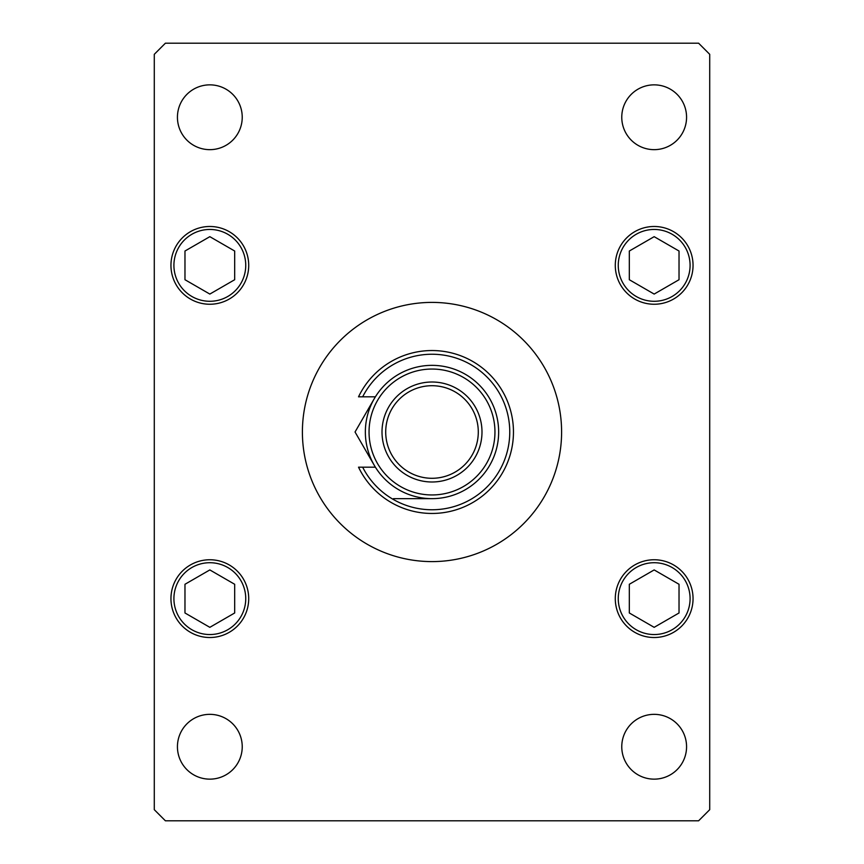 <?xml version="1.0" encoding="UTF-8"?>
<svg xmlns="http://www.w3.org/2000/svg" width="864" height="864" viewBox="0 0 864 864"><rect width="100%" height="100%" fill="white"/><g stroke="black" fill="none" stroke-linecap="round" stroke-linejoin="round"><path stroke-width="1.3" d="M561.6 432A129.6 129.6 0 0 0 432 302.4A129.6 129.6 0 0 0 302.4 432A129.6 129.6 0 0 0 432 561.6A129.6 129.6 0 0 0 561.6 432M621.767 746.744A32.4 32.4 0 0 0 654.167 779.144A32.4 32.4 0 0 0 686.567 746.744A32.4 32.4 0 0 0 654.167 714.344A32.4 32.4 0 0 0 621.767 746.744M170.953 265.367A38.88 38.88 0 0 0 209.833 304.247A38.88 38.88 0 0 0 248.713 265.367A38.88 38.88 0 0 0 209.833 226.487A38.88 38.88 0 0 0 170.953 265.367M615.287 265.367A38.88 38.88 0 0 0 654.167 304.247A38.88 38.88 0 0 0 693.047 265.367A38.88 38.88 0 0 0 654.167 226.487A38.88 38.88 0 0 0 615.287 265.367M615.287 598.633A38.88 38.88 0 0 0 654.167 637.513A38.88 38.88 0 0 0 693.047 598.633A38.88 38.88 0 0 0 654.167 559.753A38.88 38.88 0 0 0 615.287 598.633M170.953 598.633A38.88 38.88 0 0 0 209.833 637.513A38.88 38.88 0 0 0 248.713 598.633A38.88 38.88 0 0 0 209.833 559.753A38.88 38.88 0 0 0 170.953 598.633M177.433 117.256A32.4 32.4 0 0 0 209.833 149.656A32.4 32.4 0 0 0 242.233 117.256A32.4 32.4 0 0 0 209.833 84.856A32.4 32.4 0 0 0 177.433 117.256M621.767 117.256A32.4 32.4 0 0 0 654.167 149.656A32.4 32.4 0 0 0 686.567 117.256A32.4 32.4 0 0 0 654.167 84.856A32.4 32.4 0 0 0 621.767 117.256M177.433 746.744A32.4 32.4 0 0 0 209.833 779.144A32.4 32.4 0 0 0 242.233 746.744A32.4 32.4 0 0 0 209.833 714.344A32.4 32.4 0 0 0 177.433 746.744M165.391 820.8L698.609 820.8L709.711 809.687L709.711 54.313L698.609 43.2L165.391 43.2L154.289 54.313L154.289 809.687L165.391 820.8M654.167 569.927L629.316 584.28L629.316 612.976L654.167 627.329L679.028 612.976L679.028 584.28L654.167 569.927M654.167 236.671L629.316 251.024L629.316 279.72L654.167 294.073L679.028 279.72L679.028 251.024L654.167 236.671M209.833 569.927L184.972 584.28L184.972 612.976L209.833 627.329L234.684 612.976L234.684 584.28L209.833 569.927M209.833 236.671L184.972 251.024L184.972 279.72L209.833 294.073L234.684 279.72L234.684 251.024L209.833 236.671M494.953 432A62.953 62.953 0 0 0 432 369.047A62.953 62.953 0 0 0 369.047 432A62.953 62.953 0 0 0 432 494.953A62.953 62.953 0 0 0 494.953 432M365.353 432A66.647 66.647 0 0 1 432 365.353A66.647 66.647 0 0 1 498.647 432A66.647 66.647 0 0 1 432 498.647A66.647 66.647 0 0 1 365.353 432M478.289 432A46.289 46.289 0 0 0 432 385.711A46.289 46.289 0 0 0 385.711 432A46.289 46.289 0 0 0 432 478.289A46.289 46.289 0 0 0 478.289 432M382.007 432A49.993 49.993 0 0 1 432 382.007A49.993 49.993 0 0 1 481.993 432A49.993 49.993 0 0 1 432 481.993A49.993 49.993 0 0 1 382.007 432M362.653 467.176A77.76 77.76 0 0 0 480.902 492.458A77.76 77.76 0 0 0 480.902 371.542A77.76 77.76 0 0 0 362.653 396.824L358.528 396.824A81.464 81.464 0 0 1 482.738 368.269A81.464 81.464 0 0 1 482.738 495.731A81.464 81.464 0 0 1 358.528 467.176L375.386 467.176M375.386 396.824L362.653 396.824M363.809 416.804L360.45 422.626M359.348 424.537L355.039 432L375.343 467.176M375.343 396.824L355.039 432M393.52 498.647L432 498.647M690.088 598.633A35.921 35.921 0 0 0 654.167 562.712A35.921 35.921 0 0 0 618.257 598.633A35.921 35.921 0 0 0 654.167 634.543A35.921 35.921 0 0 0 690.088 598.633M690.088 265.367A35.921 35.921 0 0 0 654.167 229.457A35.921 35.921 0 0 0 618.257 265.367A35.921 35.921 0 0 0 654.167 301.288A35.921 35.921 0 0 0 690.088 265.367M245.743 598.633A35.921 35.921 0 0 0 209.833 562.712A35.921 35.921 0 0 0 173.912 598.633A35.921 35.921 0 0 0 209.833 634.543A35.921 35.921 0 0 0 245.743 598.633M245.743 265.367A35.921 35.921 0 0 0 209.833 229.457A35.921 35.921 0 0 0 173.912 265.367A35.921 35.921 0 0 0 209.833 301.288A35.921 35.921 0 0 0 245.743 265.367"/></g></svg>
